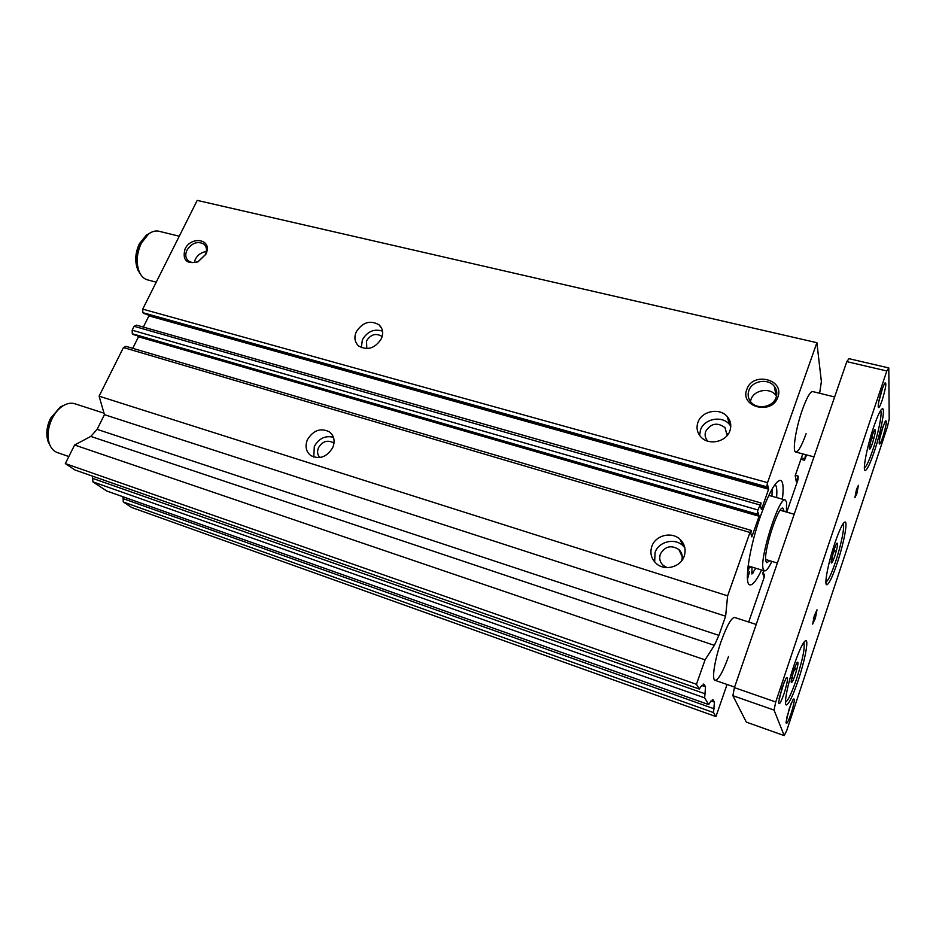 <?xml version="1.0" encoding="UTF-8"?>
<svg xmlns="http://www.w3.org/2000/svg" width="936" height="936" viewBox="0 0 936 936"><rect width="100%" height="100%" fill="white"/><g stroke="black" fill="none" stroke-linecap="round" stroke-linejoin="round"><path stroke-width="1.4" d="M775.078 484.392C776.693 485.901 777.196 490.288 776.587 497.554M772.153 488.966L771.978 496.267M747.361 576.67L749.584 571.568L747.478 579.162M755.82 568.246L751.889 574.002L752.006 567.333L749.373 567.368L747.454 572.832M748.086 566.14L752.006 567.333M747.981 566.935L749.373 567.368M769.626 560.711L766.9 562.735L765.987 561.46C762.805 553.55 778.249 505.054 782.917 508.19L784.122 511.372M771.896 561.389C768.667 568.035 766.174 571.194 764.431 570.89L763.273 569.287C759.026 559.237 779.197 495.846 785.257 500L786.579 502.152L786.404 512.027M699.601 435.357L700.491 429.952C704.118 418.72 721.984 415.21 729.425 424.371L730.782 426.172M729.904 430.782C726.324 442.084 708.482 445.782 700.865 436.901C697.109 432.607 696.138 427.752 697.952 422.335C701.637 410.974 719.725 407.382 727.26 416.625C730.747 420.814 731.636 425.541 729.904 430.782M707.862 441.172L707.604 440.914C705.159 438.083 704.527 434.901 705.709 431.344C710.845 423.318 717.268 422.054 724.967 427.576L727.155 435.521M361.331 347.619L362.372 339.803C367.357 331.426 374.061 328.536 382.508 331.145M381.408 338.633C375.172 348.332 367.614 350.801 358.745 346.051C354.756 342.365 353.902 337.662 356.183 331.976C362.501 322.253 370.106 319.855 378.975 324.769C382.812 328.419 383.62 333.04 381.408 338.633M366.807 348.613L366.514 340.903C370.656 334.491 375.664 332.912 381.525 336.153L382.11 336.714M313.759 457.06L314.32 446.46C318.919 438.364 325.295 435.31 333.438 437.299M332.76 447.56C326.945 457.037 319.656 459.728 310.869 455.621C305.978 451.667 304.82 446.367 307.406 439.721C313.314 430.209 320.662 427.6 329.449 431.87C334.164 435.79 335.263 441.02 332.76 447.56M319.913 457.54C317.409 454.873 316.918 451.608 318.474 447.747C322.347 441.488 327.179 439.756 332.994 442.576L333.965 443.418M654.638 561.881L655.095 552.439C658.675 541.57 674.657 537.603 682.87 545.63L684.848 547.794M684.181 556.253C680.659 567.157 664.759 571.323 656.382 563.612C651.222 558.769 649.724 552.977 651.877 546.261C655.516 535.263 671.697 531.227 680.027 539.335C684.848 544.097 686.228 549.736 684.181 556.253M667.192 567.625L663.296 565.473C659.938 562.279 658.956 558.488 660.36 554.077C664.97 546.285 671.124 544.752 678.846 549.49C682.063 552.649 682.987 556.382 681.63 560.687L681.537 560.957M806.095 433.684C801.766 445.782 798.326 451.901 795.799 452.041C792.137 451.948 795.752 428.255 802.433 409.594C806.785 397.613 810.178 391.599 812.612 391.552L834.631 396.958M728.536 656.475C722.885 672.071 718.392 680.016 715.057 680.32C711.547 679.782 714.694 659.47 721.305 640.938C727.003 625.412 731.449 617.584 734.631 617.467L756.194 624.452M748.858 390.593C747.478 394.758 748.145 398.549 750.871 401.989C757.06 410.085 773.113 407.23 776.131 397.414C777.442 393.377 776.833 389.68 774.283 386.322C768.163 377.957 751.936 380.741 748.858 390.593M776.517 396.068L776.014 395.39C769.989 387.118 753.983 389.832 750.953 399.567L750.438 401.439M746.846 389.376C739.475 407.055 772.06 415.444 777.851 397.121C784.941 379.22 752.509 371.37 746.846 389.376M186.978 250.158C184.989 254.65 185.492 258.231 188.487 260.922C191.213 262.864 194.501 263.028 198.362 261.413L205.3 254.732L205.99 253.036C207.067 249.245 206.353 246.262 203.849 244.074C197.519 240.868 191.892 242.892 186.978 250.158M206.353 251.573C201.544 252.147 197.882 254.686 195.367 259.202L194.302 262.489M185.024 249.081C182.192 260.138 186.498 264.408 197.952 261.869L205.861 254.276L206.634 252.346C211.477 238.891 190.956 235.919 185.024 249.081M761.576 570.012C756.557 580.39 752.661 585.339 749.865 584.871C743.757 584.427 749.42 546.998 760.851 515.081C769.322 491.973 775.885 480.402 780.565 480.355C783.175 481.467 783.783 487.75 782.391 499.192M802.784 453.901L795.19 475.745L796.267 481.549L798.139 476.131L798.045 479.583L786.766 512.132M806.598 454.919L804.48 460.243L805.592 454.65M819.643 393.284L821.375 381.514L816.894 342.693L767.543 482.648L766.76 486.814L767.707 485.386L768.62 489.212L761.436 509.605L760.465 505.92L761.062 502.983L757.914 509.968L757.13 514.11L758.113 512.6L759.108 516.239L751.842 536.866L750.801 533.368L751.374 530.466L749.97 532.479L727.623 595.834L725.622 616.216L718.895 635.368L714.379 645.349L705.065 659.845L696.442 684.274L699.332 689.06L700.959 686.474L704.106 684.356L705.522 686.778L704.644 697.87L708.692 704.586L710.213 702.082L713.15 699.941L714.425 702.129L713.524 712.588L715.935 716.578L727.061 684.473M763.671 570.656L762.746 573.3L763.636 576.237L764.338 574.213L764.279 577.056L748.695 622.03M715.935 716.578L131.625 507.464L123.271 501.942L123.096 498.631L714.215 708.821M122.862 496.7L123.096 498.631M708.692 704.586L106.681 490.967L92.886 481.841L92.676 478.378L705.358 693.904M92.325 476.061L92.676 478.378M699.332 689.06L74.95 469.977L65.309 463.589L74.623 445.01L90.78 436.41L714.379 645.349M751.374 530.466L126.009 346.355L123.458 347.537L99.099 396.162L104.446 414.671L97.133 429.355L90.78 436.41M132.725 348.332L138.493 336.784L137.288 335.708M757.329 514.823L133.181 334.526L132.315 333.754L132.151 330.209L134.105 326.301L136.609 325.166L761.062 502.983M143.337 327.085L148.918 315.877L147.467 314.519M766.935 487.551L143.723 313.478L142.869 312.683L142.717 309.126L197.215 200.386L816.894 342.693M795.331 475.371L798.139 476.131M801.403 457.868L804.211 458.617M800.912 459.284L804.48 460.243M142.717 309.126L767.543 482.648M142.869 312.683L766.76 486.814M148.918 315.877L768.62 489.212M134.105 326.301L759.693 504.902M132.151 330.209L757.914 509.968M132.315 333.754L757.13 514.11M138.493 336.784L759.108 516.239M123.458 347.537L749.97 532.479M99.099 396.162L727.623 595.834M104.446 414.671L725.622 616.216M74.623 445.01L705.065 659.845M65.309 463.589L696.442 684.274M92.886 481.841L704.644 697.87M123.271 501.942L713.524 712.588M762.887 573.768L764.338 574.213M879.817 438.2L883.362 425.623M882.707 427.518C880.53 434.362 879.349 439.546 879.15 443.091C879.395 445.384 880.647 443.301 882.894 436.843C886.392 425.073 887.211 419.808 885.362 421.048L882.707 427.518M779.126 698.537L784.368 681.56M782.11 687.562L778.612 702.316C778.963 705.697 780.799 702.725 784.122 693.412C787.866 681.034 788.51 675.967 786.064 678.19L782.11 687.562M786.685 717.9L791.201 703.322M789.317 708.458L786.018 722.311C786.345 725.154 788.042 722.253 791.084 713.583C794.512 702.292 795.19 697.554 793.131 699.356L789.317 708.458M878.705 402.117L882.847 387.211M881.981 389.657C879.664 396.899 878.401 402.492 878.19 406.435C878.459 409.102 879.793 407.031 882.18 400.222C885.994 387.317 886.825 381.642 884.649 383.187L881.981 389.657M856.826 493.693L854.884 497.718L856.51 489.306L858.452 485.281L856.826 493.693M798.338 680.004C792.839 696.045 788.814 704.375 786.263 704.972C783.643 704.761 787.597 684.228 794.056 665.157C799.59 649.163 803.568 640.973 805.99 640.587C808.634 640.961 804.609 661.354 798.338 680.004M874.364 451.363C870.141 463.776 867.075 470.153 865.157 470.469C862.419 470.632 867.017 446.659 873.522 427.483C877.746 415.186 880.776 408.927 882.601 408.728C885.362 408.786 880.682 432.666 874.364 451.363M837.24 563.004C832.432 577.102 828.922 584.368 826.71 584.801C824.008 584.778 828.266 562.571 834.76 543.418C839.592 529.402 843.055 522.253 845.161 521.984C847.876 522.206 843.547 544.296 837.24 563.004M791.54 678.319L792.429 678.132L792.265 675.172M795.284 674.587C792.78 681.677 791.376 683.982 791.107 681.502L793.88 669.755L796.934 662.512C798.747 660.921 798.209 664.946 795.284 674.587M869.462 446.027L869.708 444.623M872.481 443.114C870.538 448.66 869.462 450.391 869.24 448.332L872.188 435.357L874.435 429.928C876.096 428.746 875.441 433.134 872.481 443.114M831.437 559.389L832.092 559.318L831.882 557.177M834.807 556.101C832.595 562.36 831.367 564.361 831.121 562.091L833.976 549.736L836.585 543.477C838.34 542.073 837.743 546.285 834.807 556.101M156.218 282.169L147.478 279.852C144.085 278.905 141.43 276.401 139.499 272.341C135.931 263.367 136.539 253.656 141.336 243.184L148.52 234.07C152.053 231.403 155.54 230.455 158.98 231.25L179.256 236.223M68.843 456.546L57.342 452.556C53.527 451.175 50.825 448.075 49.21 443.266C46.999 435.486 48.028 427.132 52.287 418.24C55.037 412.94 58.441 408.915 62.536 406.154C66.865 403.357 70.972 402.562 74.822 403.744L104.025 413.197M831.484 559.131L832.092 559.318M832.876 553.316L834.959 550.742L834.304 548.765M833.754 550.391L834.959 550.742M870.784 440.06L872.644 437.849L872.036 435.813M871.486 437.557L872.644 437.849M791.634 677.863L792.429 678.132M793.131 672.083L795.436 669.146L794.746 667.286M794.219 668.737L795.436 669.146M814.25 616.005L817.011 609.827L815.443 617.889L812.67 624.078L814.25 616.005M746.355 722.136L732.876 695.694L734.409 687.644L846.811 361.635L848.987 358.687L888.79 367.93L889.2 419.035L887.433 426.757L786.696 730.677L784.204 735.614L746.355 722.136M784.204 735.614L774.049 710.073L775.733 701.977L886.813 370.972L846.811 361.635M886.813 370.972L888.79 367.93M775.733 701.977L734.409 687.644M774.049 710.073L732.876 695.694M751.456 572.423L753.106 572.937M97.133 429.355L718.895 635.368M703.158 684.017L704.106 684.356M701.661 685.433L705.522 686.778M712.331 699.648L713.15 699.941M710.986 700.924L714.425 702.129M803.696 642.494C805.323 646.53 802.948 658.663 796.559 678.928C791.575 693.459 787.878 701.158 785.456 702M880.483 410.717C882.742 411.653 878.448 433.228 872.75 450.099C869.006 461.097 866.221 466.994 864.384 467.754M842.962 523.926C845.255 524.745 841.277 544.846 835.544 561.822C831.226 574.482 828.009 581.209 825.903 581.981M140.599 274.377L138.06 270.481C134.749 262.162 135.31 253.165 139.756 243.477L146.425 235.041L150.415 232.795M50.275 445.91L48.005 441.324C45.958 434.105 46.905 426.383 50.848 418.146L60.349 406.949L65.052 404.726M813.372 618.918L814.928 619.421M813.805 617.374L815.443 617.889M785.257 500L768.83 495.378M764.431 570.89L748.121 565.894M727.33 433.859L726.745 433.707L727.33 433.859M205.99 253.036L206.634 252.346M205.335 245.723L203.849 244.074M776.014 395.39L774.283 386.322M678.846 549.49L682.262 556.838M680.027 539.335L682.87 545.63M332.994 442.576L333.953 443.547M329.449 431.87L332.081 434.573M381.525 336.153L382.075 336.866M378.975 324.769L381.689 328.372M724.967 427.576L727.202 435.275M727.26 416.625L729.425 424.371M804.153 643.196L803.872 642.248M880.834 411.255L880.6 410.53M843.371 524.546L843.102 523.704M139.499 272.341L138.06 270.481C134.562 262.01 135.041 253.036 139.499 243.571L146.425 235.041L148.52 234.07M49.21 443.266L48.005 441.324C45.817 433.941 46.695 426.219 50.626 418.158L60.349 406.949L62.536 406.154M794.196 514.25L780.179 510.249M777.371 563.051L765.707 559.517M734.596 687.082L715.057 680.32M813.969 456.873L795.799 452.041M826.582 581.677L825.915 582.239M786.228 701.707L785.468 702.304"/></g></svg>
